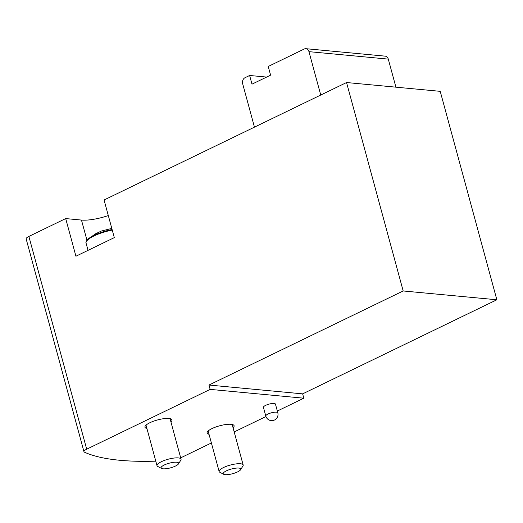 <?xml version="1.0" encoding="UTF-8"?>
<svg xmlns="http://www.w3.org/2000/svg" width="523" height="523" viewBox="0 0 523 523"><rect width="100%" height="100%" fill="white"/><g stroke="black" fill="none" stroke-linecap="round" stroke-linejoin="round"><path stroke-width="0.78" d="M266.619 77.077L249.628 75.475L251.988 84.164L270.6 75.149L268.24 66.46L304.288 48.999A4.668 3.674 95.4 0 1 305.909 48.691A4.668 3.674 95.4 0 1 308.956 51.653L320.56 94.349A4.668 3.674 95.4 0 0 320.789 95.009M303.817 398.199L302.64 393.858L496.85 299.771L403.181 290.965L208.971 385.046L210.148 389.387L303.817 398.199L277.327 411.032M265.952 416.543L234.186 431.933M211.39 442.974L180.69 457.847M155.789 461.162A233.376 61.995 -15.2 0 1 84.478 452.192A7.78 2.066 -15.2 0 1 83.961 451.689L26.15 238.906A7.78 2.066 -15.2 0 1 28.876 236.422L65.702 218.581L75.927 256.218L114.302 237.625L104.077 199.989L346.553 82.529L440.222 91.335L496.85 299.771M346.553 82.529L403.181 290.965M83.961 451.689A7.78 2.066 -15.2 0 1 86.687 449.198L210.148 389.387M265.795 416.047L263.435 407.358A6.224 1.654 -15.2 0 1 265.619 405.371A6.224 1.654 -15.2 0 1 271.816 403.56A6.224 1.654 -15.2 0 1 275.444 404.096L277.805 412.784A6.224 1.654 164.8 0 0 274.176 412.248A6.224 1.654 164.8 0 0 267.979 414.053A6.224 1.654 164.8 0 0 265.795 416.047A6.224 6.224 0 0 0 274.516 420.015A6.224 6.224 0 0 0 277.805 412.784M146.904 428.455A14.003 3.72 -15.2 0 1 144.956 427.219A14.003 3.72 -15.2 0 1 157.495 419.956A14.003 3.72 -15.2 0 1 171.982 419.877A14.003 3.72 -15.2 0 1 170.929 421.93M209.03 434.299A14.003 3.72 -15.2 0 1 207.082 433.064A14.003 3.72 -15.2 0 1 219.621 425.8A14.003 3.72 -15.2 0 1 234.108 425.722A14.003 3.72 -15.2 0 1 233.055 427.768M108.307 215.554A25.673 6.819 -15.2 0 1 81.47 220.065L86.955 240.24M65.702 218.581L81.47 220.065M302.64 393.858L208.971 385.046M305.909 48.691L385.235 56.157A4.668 3.674 95.4 0 1 388.288 59.112L395.911 87.171M254.413 127.161A4.668 3.674 95.4 0 0 254.27 126.461L242.672 83.765A4.668 3.674 95.4 0 1 244.98 77.731L249.628 75.475M240.626 469.713L242.94 466.006A12.447 3.308 164.8 0 0 243.169 464.999A12.447 3.308 164.8 0 0 240.462 463.757A12.447 3.308 164.8 0 0 226.688 466.209A12.447 3.308 164.8 0 0 219.144 471.524A12.447 3.308 164.8 0 0 219.85 472.276L223.726 474.309A9.107 2.419 164.8 0 0 232.637 473.701A9.107 2.419 164.8 0 0 240.626 469.713A9.107 2.419 164.8 0 0 238.808 468.065A9.107 2.419 164.8 0 0 227.623 470.295A9.107 2.419 164.8 0 0 223.726 474.309M178.5 463.868L180.814 460.162A12.447 3.308 164.8 0 0 181.043 459.155A12.447 3.308 164.8 0 0 178.336 457.913A12.447 3.308 164.8 0 0 164.562 460.364A12.447 3.308 164.8 0 0 157.018 465.679A12.447 3.308 164.8 0 0 157.724 466.438L161.6 468.464A9.107 2.419 164.8 0 0 170.511 467.856A9.107 2.419 164.8 0 0 178.5 463.868A9.107 2.419 164.8 0 0 176.682 462.227A9.107 2.419 164.8 0 0 165.497 464.45A9.107 2.419 164.8 0 0 161.6 468.464M28.876 236.422L86.687 449.198M321.887 94.473L320.56 94.349M388.288 59.112L308.956 51.653M112.105 229.545A22.162 5.89 164.8 0 0 88.276 238.9C86.262 240.946 85.53 242.365 86.079 243.156L88.034 250.347M112.249 230.074A22.561 5.995 164.8 0 0 86.079 243.156M208.141 431.011L219.144 471.524M232.16 424.48L243.169 464.999M111.798 228.407L101.403 231.035L95.709 233.716L88.276 238.9M146.015 425.166L157.018 465.679M170.034 418.642L181.043 459.155"/></g></svg>
